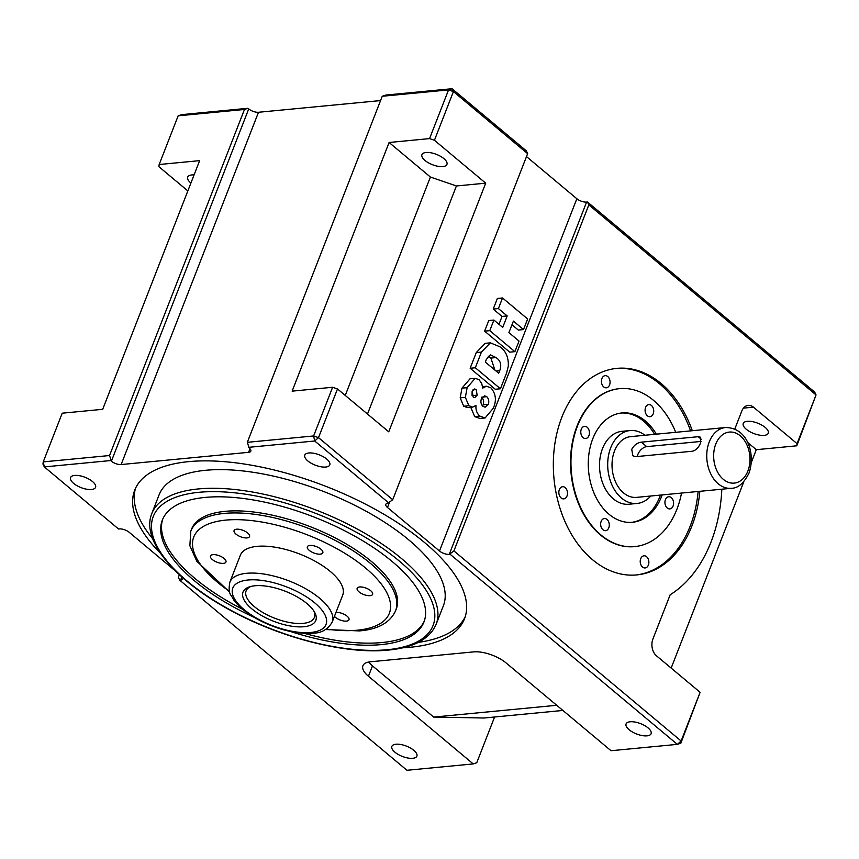 <?xml version="1.0" encoding="UTF-8"?>
<svg xmlns="http://www.w3.org/2000/svg" width="859" height="859" viewBox="0 0 859 859"><rect width="100%" height="100%" fill="white"/><g stroke="black" fill="none" stroke-linecap="round" stroke-linejoin="round"><path stroke-width="1.29" d="M303.903 626.726A39.063 16.106 21.3 0 1 254.661 611.071A39.063 16.106 21.3 0 1 249.625 586.804A39.063 16.106 21.3 0 1 254.94 585.763A39.063 16.106 21.3 0 1 314.523 612.102A39.063 16.106 21.3 0 1 303.903 626.726M251.032 586.407A36.615 15.097 -158.7 0 0 246.114 590.874A36.615 15.097 -158.7 0 0 263.606 612.95A36.615 15.097 -158.7 0 0 303.184 623.376A36.615 15.097 -158.7 0 0 314.351 617.471A36.615 15.097 -158.7 0 0 313.75 610.856M359.674 586.965A8.3 3.425 -158.7 0 0 357.151 588.297A8.3 3.425 -158.7 0 0 361.113 593.301A8.3 3.425 -158.7 0 0 370.079 595.663A8.3 3.425 -158.7 0 0 372.613 594.331A8.3 3.425 -158.7 0 0 368.651 589.328A8.3 3.425 -158.7 0 0 359.674 586.965M213.011 554.656A8.3 3.425 -158.7 0 0 210.476 555.988A8.3 3.425 -158.7 0 0 214.439 560.991A8.3 3.425 -158.7 0 0 223.415 563.354A8.3 3.425 -158.7 0 0 225.938 562.022A8.3 3.425 -158.7 0 0 221.976 557.019A8.3 3.425 -158.7 0 0 213.011 554.656M309.884 545.433A8.3 3.425 -158.7 0 0 307.35 546.775A8.3 3.425 -158.7 0 0 311.312 551.779A8.3 3.425 -158.7 0 0 320.289 554.141A8.3 3.425 -158.7 0 0 322.812 552.809A8.3 3.425 -158.7 0 0 318.85 547.795A8.3 3.425 -158.7 0 0 309.884 545.433M334.43 616.375A8.3 3.425 -158.7 0 0 346.478 621.111A8.3 3.425 -158.7 0 0 349.001 619.779A8.3 3.425 -158.7 0 0 345.039 614.776A8.3 3.425 -158.7 0 0 336.073 612.413A8.3 3.425 -158.7 0 0 335.976 612.413M236.612 529.208A8.3 3.425 -158.7 0 0 234.088 530.54A8.3 3.425 -158.7 0 0 238.05 535.554A8.3 3.425 -158.7 0 0 247.016 537.906A8.3 3.425 -158.7 0 0 249.55 536.574A8.3 3.425 -158.7 0 0 245.588 531.571A8.3 3.425 -158.7 0 0 236.612 529.208M332.218 622.056L342.72 595.115A54.933 22.645 -158.7 0 0 316.477 561.99A54.933 22.645 -158.7 0 0 257.12 546.356A54.933 22.645 -158.7 0 0 240.37 555.204L229.868 582.144A54.933 22.645 21.3 0 1 246.619 573.297A54.933 22.645 21.3 0 1 305.976 588.93A54.933 22.645 21.3 0 1 332.218 622.056C327.913 629.422 321.459 633.137 312.869 633.201C296.58 634.21 278.95 630.001 259.987 620.552C248.133 614.4 239.382 607.528 233.712 599.926C231.146 594.031 227.614 594.954 229.868 582.144M395.516 610.921L396.321 608.848A109.855 45.291 -158.7 0 0 343.847 542.598A109.855 45.291 -158.7 0 0 225.112 511.341A109.855 45.291 -158.7 0 0 191.611 529.037L190.805 531.109A109.855 45.291 21.3 0 1 224.306 513.414A109.855 45.291 21.3 0 1 343.031 544.67A109.855 45.291 21.3 0 1 395.516 610.921C389.986 622.721 377.949 629.389 359.416 630.914L325.582 629.518M290.567 631.515A140.371 57.875 -158.7 0 0 381.138 644.615A140.371 57.875 -158.7 0 0 423.949 622.002A140.371 57.875 -158.7 0 0 356.882 537.358A140.371 57.875 -158.7 0 0 205.183 497.415A140.371 57.875 -158.7 0 0 162.372 520.028A140.371 57.875 -158.7 0 0 254.124 617.31M162.802 518.997A140.371 57.875 -158.7 0 0 242.732 609.332M304.344 633.351A140.371 57.875 -158.7 0 0 381.944 642.543A140.371 57.875 -158.7 0 0 424.325 620.96M436.125 624.364L443.394 605.713A152.58 62.9 -158.7 0 0 370.508 513.703A152.58 62.9 -158.7 0 0 205.612 470.292A152.58 62.9 -158.7 0 0 159.087 494.87L151.807 513.521A152.58 62.9 21.3 0 1 198.343 488.943A152.58 62.9 21.3 0 1 363.239 532.355A152.58 62.9 21.3 0 1 436.125 624.364C429.736 639.042 413.791 647.611 388.3 650.091C347.165 654.418 284.35 638.967 234.357 612.403C176.814 582.477 140.489 541.03 151.807 513.521M402.731 647.793A176.997 72.972 -158.7 0 0 410.548 647.235A176.997 72.972 -158.7 0 0 464.526 618.727A176.997 72.972 -158.7 0 0 379.979 511.996A176.997 72.972 -158.7 0 0 188.701 461.637A176.997 72.972 -158.7 0 0 134.723 490.145A176.997 72.972 -158.7 0 0 160.536 553.368M135.604 488.105A176.997 72.972 -158.7 0 0 152.773 538.872M412.782 758.304A13.422 5.541 21.3 0 1 398.275 754.492A13.422 5.541 21.3 0 1 391.865 746.385A13.422 5.541 21.3 0 1 395.956 744.227A13.422 5.541 21.3 0 1 410.462 748.049A13.422 5.541 21.3 0 1 416.883 756.145A13.422 5.541 21.3 0 1 412.782 758.304M91.473 489.501A13.422 5.541 21.3 0 1 76.966 485.679A13.422 5.541 21.3 0 1 70.545 477.583A13.422 5.541 21.3 0 1 74.647 475.424A13.422 5.541 21.3 0 1 89.153 479.247A13.422 5.541 21.3 0 1 95.574 487.343A13.422 5.541 21.3 0 1 91.473 489.501M190.913 183.042A13.422 5.541 21.3 0 1 187.702 177.115A13.422 5.541 21.3 0 1 191.793 174.946A13.422 5.541 21.3 0 1 194.08 174.925M630.173 721.775A13.422 5.541 -158.7 0 0 626.082 723.944A13.422 5.541 -158.7 0 0 632.492 732.04A13.422 5.541 -158.7 0 0 647.01 735.852A13.422 5.541 -158.7 0 0 651.101 733.693A13.422 5.541 -158.7 0 0 644.69 725.597A13.422 5.541 -158.7 0 0 630.173 721.775M764.156 435.384A13.422 5.541 21.3 0 1 749.649 431.562A13.422 5.541 21.3 0 1 743.228 423.466A13.422 5.541 21.3 0 1 747.33 421.307A13.422 5.541 21.3 0 1 761.836 425.119A13.422 5.541 21.3 0 1 768.247 433.226A13.422 5.541 21.3 0 1 764.156 435.384M442.847 166.582A13.422 5.541 21.3 0 1 428.34 162.759A13.422 5.541 21.3 0 1 421.919 154.663A13.422 5.541 21.3 0 1 426.01 152.494A13.422 5.541 21.3 0 1 440.527 156.317A13.422 5.541 21.3 0 1 446.938 164.413A13.422 5.541 21.3 0 1 442.847 166.582M308.864 452.972A13.422 5.541 -158.7 0 0 304.773 455.13A13.422 5.541 -158.7 0 0 311.183 463.226A13.422 5.541 -158.7 0 0 325.701 467.049A13.422 5.541 -158.7 0 0 329.792 464.891A13.422 5.541 -158.7 0 0 323.381 456.795A13.422 5.541 -158.7 0 0 308.864 452.972M631.741 449.343L632.858 455.796L635.703 456.666L692.537 451.211C696.101 450.213 698.796 447.389 700.633 442.739L700.654 437.242L698.195 436.705L641.362 442.16C637.281 442.729 634.082 445.123 631.741 449.343M637.303 456.505A8.547 4.929 129.9 0 1 637.861 454.465A8.547 4.929 129.9 0 1 646.72 446.637L701.084 441.429M588.941 435.62A6.099 4.306 84.5 0 0 588.662 429.275A6.099 4.306 84.5 0 0 584.528 426.343A6.099 4.306 84.5 0 0 581.285 429.221A6.099 4.306 84.5 0 0 581.564 435.556A6.099 4.306 84.5 0 0 585.698 438.498A6.099 4.306 84.5 0 0 588.941 435.62M653.227 413.834A6.099 4.306 84.5 0 0 652.947 407.488A6.099 4.306 84.5 0 0 648.824 404.557A6.099 4.306 84.5 0 0 645.581 407.434A6.099 4.306 84.5 0 0 645.861 413.78A6.099 4.306 84.5 0 0 649.984 416.712A6.099 4.306 84.5 0 0 653.227 413.834M673.091 506.015A6.099 4.306 84.5 0 0 672.812 499.68A6.099 4.306 84.5 0 0 668.678 496.749A6.099 4.306 84.5 0 0 665.435 499.616A6.099 4.306 84.5 0 0 665.714 505.962A6.099 4.306 84.5 0 0 669.848 508.893A6.099 4.306 84.5 0 0 673.091 506.015M608.795 527.802A6.099 4.306 84.5 0 0 608.516 521.456A6.099 4.306 84.5 0 0 604.392 518.525A6.099 4.306 84.5 0 0 601.15 521.402A6.099 4.306 84.5 0 0 601.429 527.748A6.099 4.306 84.5 0 0 605.552 530.679A6.099 4.306 84.5 0 0 608.795 527.802M609.568 384.929A6.099 4.306 84.5 0 0 609.278 378.583A6.099 4.306 84.5 0 0 605.155 375.651A6.099 4.306 84.5 0 0 601.912 378.529A6.099 4.306 84.5 0 0 602.191 384.875A6.099 4.306 84.5 0 0 606.325 387.806A6.099 4.306 84.5 0 0 609.568 384.929M648.373 565.082A6.099 4.306 84.5 0 0 648.094 558.737A6.099 4.306 84.5 0 0 643.96 555.805A6.099 4.306 84.5 0 0 640.717 558.683A6.099 4.306 84.5 0 0 640.997 565.018A6.099 4.306 84.5 0 0 645.13 567.949A6.099 4.306 84.5 0 0 648.373 565.082M567.004 495.997A6.099 4.306 84.5 0 0 566.725 489.651A6.099 4.306 84.5 0 0 562.591 486.72A6.099 4.306 84.5 0 0 559.349 489.598A6.099 4.306 84.5 0 0 559.628 495.944A6.099 4.306 84.5 0 0 563.762 498.875A6.099 4.306 84.5 0 0 567.004 495.997M644.948 435.255A36.615 25.834 84.5 0 0 630.152 430.552A36.615 25.834 84.5 0 0 610.695 447.797A36.615 25.834 84.5 0 0 612.37 485.861A36.615 25.834 84.5 0 0 637.142 503.449A36.615 25.834 84.5 0 0 650.778 496.008M630.152 430.552L621.97 431.336A36.615 25.834 84.5 0 0 602.513 448.581A36.615 25.834 84.5 0 0 604.188 486.645A36.615 25.834 84.5 0 0 628.96 504.233L637.142 503.449M656.351 434.171A54.933 38.752 84.5 0 0 621.948 412.943A54.933 38.752 84.5 0 0 592.764 438.82A54.933 38.752 84.5 0 0 595.276 495.911A54.933 38.752 84.5 0 0 632.428 522.293A54.933 38.752 84.5 0 0 661.613 496.416A54.933 38.752 84.5 0 0 662.171 494.924M631.569 522.369A54.933 38.752 84.5 0 0 659.895 496.588A54.933 38.752 84.5 0 0 660.453 495.085M654.633 434.332A54.933 38.752 84.5 0 0 621.089 413.039M675.711 432.313A79.339 55.975 84.5 0 0 619.618 388.644A79.339 55.975 84.5 0 0 577.463 426.021A79.339 55.975 84.5 0 0 581.092 508.485A79.339 55.975 84.5 0 0 634.758 546.592A79.339 55.975 84.5 0 0 676.913 509.215A79.339 55.975 84.5 0 0 681.531 493.066M619.403 388.665A79.339 55.975 84.5 0 0 619.189 388.676A79.339 55.975 84.5 0 0 577.033 426.064A79.339 55.975 84.5 0 0 580.663 508.528A79.339 55.975 84.5 0 0 634.329 546.635A79.339 55.975 84.5 0 0 634.543 546.614M692.3 430.724A103.756 73.198 84.5 0 0 616.966 368.361A103.756 73.198 84.5 0 0 561.84 417.238A103.756 73.198 84.5 0 0 566.586 525.085A103.756 73.198 84.5 0 0 636.766 574.918A103.756 73.198 84.5 0 0 691.892 526.041A103.756 73.198 84.5 0 0 699.838 491.305M635.907 574.993A103.756 73.198 84.5 0 0 690.164 526.202A103.756 73.198 84.5 0 0 698.12 491.477M690.572 430.885A103.756 73.198 84.5 0 0 616.107 368.447M614.518 450.996A30.516 21.529 84.5 0 0 615.914 482.715A30.516 21.529 84.5 0 0 636.562 497.372L731.277 488.299A30.516 21.529 -95.5 0 1 710.64 473.642A30.516 21.529 -95.5 0 1 709.244 441.923A30.516 21.529 -95.5 0 1 725.458 427.546L630.731 436.619A30.516 21.529 84.5 0 0 614.518 450.996M418.258 642.382A176.997 72.972 -158.7 0 0 465.256 616.633M175.698 571.203L129.151 532.258A7.323 3.017 -158.7 0 0 119.39 528.919L118.531 528.994L44.324 466.909L43.24 461.884L109.544 455.528L111.391 461.197A7.323 3.017 -158.7 0 0 121.151 464.547L248.595 452.328A7.323 3.017 -158.7 0 0 250.828 451.147A7.323 3.017 -158.7 0 0 249.164 447.99L247.317 442.321L313.621 435.964L332.616 387.269L337.49 388.944L388.751 431.819L485.7 183.16L434.439 140.275L429.564 138.6L448.548 89.905L382.244 96.262L247.317 442.321M382.244 96.262L385.755 95.07L452.059 88.724L526.266 150.797L527.641 153.664L392.713 499.723L388.053 503.159A7.323 3.017 -158.7 0 0 385.82 504.34A7.323 3.017 -158.7 0 0 387.484 507.497L439.497 551.016A7.323 3.017 -158.7 0 0 449.257 554.366L453.917 550.92L681.123 741.006L700.117 692.311L680.843 743.175L677.332 744.366L450.116 554.28M526.492 156.606L576.851 198.74A7.323 3.017 -158.7 0 0 586.6 202.08L587.47 202.005L814.676 392.091L816.05 394.947L588.834 204.861L453.917 550.92M485.099 417.989L479.88 416.11C476.938 413.608 475.639 410.044 475.972 405.405L472.761 407.102L468.864 405.706L465.363 397.373L467.113 387.677L475.167 378.314L479.075 379.689L481.727 383.501L482.726 388.096L486.387 386.239L490.94 387.86C495.954 393.776 496.717 400.595 493.249 408.293L485.099 417.989L479.934 418.483L474.716 416.604L470.743 407.295M472.761 407.102L467.597 407.596L463.688 406.21L460.188 397.867L461.949 388.171L470.002 378.808L475.167 378.314M500.432 388.773L495.267 389.267L470.152 368.253L476.251 352.609L485.152 343.342L490.328 342.848L500.013 346.832C505.94 351.073 508.7 357.559 508.292 366.278L506.531 373.128L500.432 388.773L475.317 367.759L481.416 352.115L490.328 342.848M523.507 329.577L513.403 321.116L508.915 332.605L519.029 341.066L514.895 351.664L509.731 352.158L484.616 331.155L488.75 320.547L493.914 320.053L502.719 327.419L507.197 315.94L502.032 316.434L493.227 309.068L497.361 298.46L502.526 297.966L527.641 318.979L523.507 329.577L518.342 330.071L511.985 324.756M498.972 324.283L502.032 316.434M680.843 743.175L681.123 741.006L677.332 744.366L611.028 750.723L506.219 663.041A24.417 10.061 -158.7 0 0 473.696 651.884L370.358 661.795A24.417 10.061 -158.7 0 0 362.917 665.725A24.417 10.061 -158.7 0 0 368.436 676.248L473.245 763.93L476.756 762.738L494.591 716.986M388.912 503.073L314.705 441L248.401 447.356M110.628 460.564L44.324 466.909L42.95 464.053L43.24 461.884L62.224 413.19L102.693 409.313L199.642 160.644L159.173 164.52L158.883 166.689L187.842 190.913M179.381 574.714L178.361 577.334L179.735 580.201L180.594 580.115A7.323 3.017 -158.7 0 0 182.827 578.934A7.323 3.017 -158.7 0 0 182.784 577.785M179.735 580.201L406.941 770.276L473.245 763.93M247.972 108.277L244.471 109.469L178.157 115.825L181.668 114.634L247.972 108.277L248.734 108.921A7.323 3.017 -158.7 0 0 258.495 112.271L380.569 100.567M244.471 109.469L109.544 455.528M178.157 115.825L159.173 164.52M797.066 443.641L816.05 394.947L796.776 445.81L797.066 443.641L753.461 407.166A12.209 8.611 84.5 0 0 748.253 405.373A12.209 8.611 84.5 0 0 741.768 411.128L734.756 429.124M721.828 489.201A134.272 94.726 -95.5 0 1 670.17 594.772L652.894 639.064A12.209 8.611 84.5 0 0 656.501 655.825L700.117 692.311M345.254 395.441L430.402 177.04L389.095 142.487L292.135 391.146L332.616 387.269M389.095 142.487L429.564 138.6M368.726 662.021A24.417 10.061 -158.7 0 0 372.484 665.886L433.677 717.082L556.718 705.293M527.641 153.664L453.423 91.58L434.439 140.275M337.49 388.944L318.506 437.639L392.713 499.723M751.314 462.475L756.307 449.687L796.776 445.81M671.158 668.087L743.84 481.663M562.881 710.447L484.057 718.006L433.677 717.082M588.834 204.861L587.47 202.005M756.307 449.687L747.545 442.364M430.402 177.04L456.419 185.963L485.7 183.16M456.419 185.963L367.491 414.049M514.895 351.664L489.78 330.651L484.616 331.155M507.197 315.94L498.392 308.564L493.227 309.068M498.392 308.564L502.526 297.966M489.78 330.651L493.914 320.053M485.324 362.068L498.692 373.257L499.691 370.701C501.839 365.032 500.625 360.662 496.04 357.569L490.403 354.799L486.334 359.47L485.324 362.068M475.317 367.759L470.152 368.253M481.416 352.115L476.251 352.609M499.691 370.701L496.051 371.045M494.924 370.111L490.876 358.063L488.17 356.141M496.04 357.569L490.876 358.063M473.18 397.03L474.78 397.62L477.174 395.172L476.176 389.567L474.555 388.966L472.214 391.242L473.18 397.03M482.983 406.393L485.174 407.187L488.309 404.321C489.254 401.282 488.739 398.726 486.752 396.665L484.583 395.859L481.416 398.716C480.417 401.797 480.943 404.353 482.983 406.393M479.88 416.11L474.716 416.604M467.113 387.677L461.949 388.171M465.363 397.373L460.188 397.867M468.864 405.706L463.688 406.21M477.174 395.172L472.171 395.655M472.085 395.451L472.096 391.597M476.176 389.567L472.987 389.879M482.543 405.985L483.145 404.825C484.089 401.776 483.563 399.22 481.588 397.159M488.309 404.321L483.145 404.825M486.752 396.665L482.371 397.083M453.423 91.58L452.059 88.724L448.548 89.905L453.423 91.58M314.705 441L318.506 437.639L313.621 435.964L314.705 441M715.751 444.146A25.63 18.082 84.5 0 0 723.332 479.343A25.63 18.082 84.5 0 0 747.878 471.033A25.63 18.082 84.5 0 0 740.297 435.835A25.63 18.082 84.5 0 0 715.751 444.146M326.302 629.067A104.97 43.283 -158.7 0 0 357.333 630.205A104.97 43.283 -158.7 0 0 365.601 568.057A104.97 43.283 -158.7 0 0 225.756 520.114A104.97 43.283 -158.7 0 0 229.471 591.314M310.797 632.482A50.047 20.637 -158.7 0 0 314.727 602.857A50.047 20.637 -158.7 0 0 248.058 580.008A50.047 20.637 -158.7 0 0 244.117 609.632A50.047 20.637 -158.7 0 0 310.797 632.482M387.259 649.737A150.142 61.902 -158.7 0 0 399.081 560.863A150.142 61.902 -158.7 0 0 199.063 492.293A150.142 61.902 -158.7 0 0 187.241 581.167A150.142 61.902 -158.7 0 0 387.259 649.737M576.851 198.74L439.497 551.016M389.352 502.698L387.484 507.497M372.484 665.886L368.436 676.248M249.98 448.763L248.595 452.328M258.495 112.271L121.151 464.547M248.734 108.921L111.391 461.197M181.829 576.947L180.594 580.115M586.6 202.08L449.257 554.366M701.427 439.411L698.195 436.705M646.72 446.637L641.362 442.16M743.486 408.122L753.461 407.166M731.277 488.299C738.01 488.288 743.915 483.23 748.984 473.137C755.544 454.969 748.21 427.492 725.458 427.546M482.543 386.604L486.387 386.239M190.805 531.109L189.86 545.723L196.775 561.228L229.697 592.141"/></g></svg>
